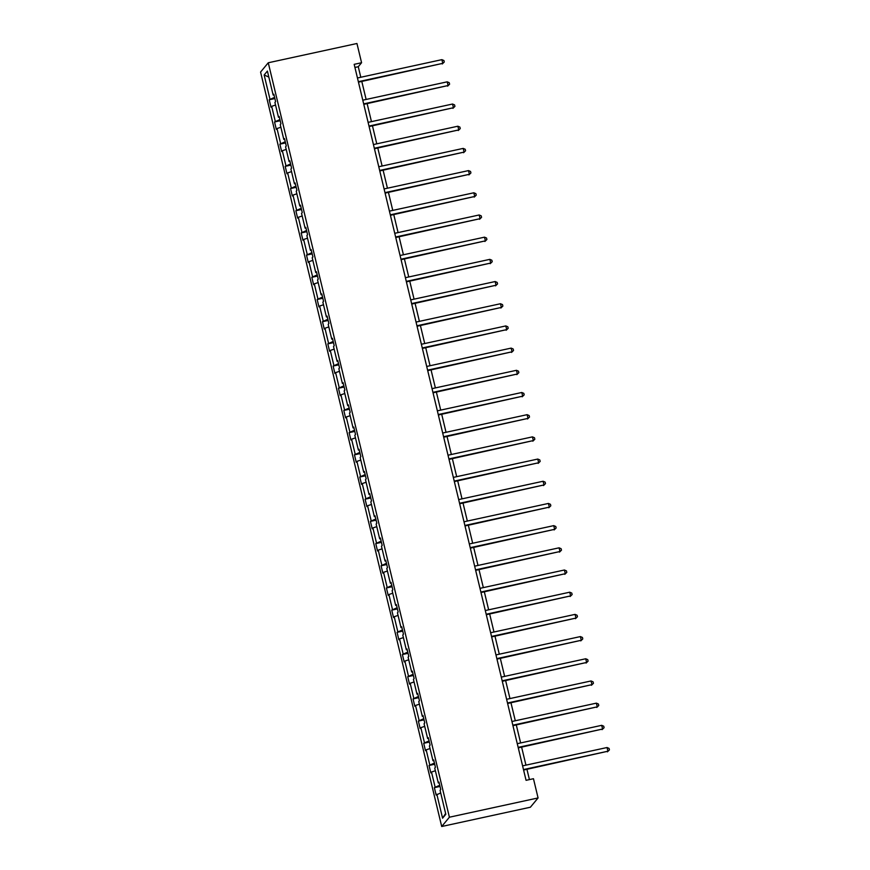 <?xml version="1.0" encoding="UTF-8"?>
<svg xmlns="http://www.w3.org/2000/svg" width="870" height="870" viewBox="0 0 870 870"><rect width="100%" height="100%" fill="white"/><g stroke="black" fill="none" stroke-linecap="round" stroke-linejoin="round"><path stroke-width="1.3" d="M449.398 817.213L538.073 797.942L530.385 807.229L441.71 826.5L260.576 72.058L268.264 62.77L449.398 817.213L441.71 826.5M440.688 792.918L436.142 795.06L434.369 787.654L440.024 786.426M445.625 813.483L442.58 818.191L436.827 794.223M439.741 785.251L434.369 787.654M435.054 786.828L431.498 772.038L430.813 772.864L429.04 765.469L434.695 764.241M434.413 763.055L429.04 765.469M429.726 764.643L426.169 749.842L425.484 750.679L423.712 743.284L429.367 742.056M429.084 740.87L423.712 743.284M424.397 742.447L420.841 727.657L420.156 728.484L418.383 721.089L424.038 719.86M423.755 718.674L418.383 721.089M419.068 720.262L415.523 705.472L414.827 706.299L413.054 698.904L418.709 697.675M418.426 696.489L413.054 698.904M413.739 698.066L410.194 683.276L409.509 684.114L407.726 676.708L413.38 675.479M413.098 674.293L407.726 676.708M408.411 675.881L404.865 661.091L404.18 661.918L402.397 654.523L408.052 653.294M407.769 652.108L402.397 654.523M403.093 653.696L399.537 638.895L398.851 639.733L397.079 632.338L402.734 631.109M402.44 629.923L397.079 632.338M397.764 631.5L394.208 616.71L393.523 617.537L391.75 610.142L397.405 608.913M397.122 607.728L391.75 610.142M392.435 609.315L388.879 594.525L388.194 595.352L386.421 587.957L392.076 586.728M391.794 585.543L386.421 587.957M387.106 587.119L383.55 572.329L382.865 573.156L381.093 565.761L386.748 564.532M386.465 563.347L381.093 565.761M381.778 564.934L378.232 550.144L377.536 550.971L375.764 543.576L381.419 542.347M381.136 541.162L375.764 543.576M376.449 542.749L372.904 527.949L372.208 528.786L370.435 521.38L376.09 520.151M375.807 518.977L370.435 521.38M371.12 520.554L367.575 505.764L366.89 506.59L365.106 499.195L370.761 497.966M370.479 496.781L365.106 499.195M365.791 498.369L362.246 483.568L361.561 484.405L359.778 477.01L365.443 475.781M365.15 474.596L359.778 477.01M360.474 476.173L356.917 461.383L356.232 462.209L354.46 454.814L360.115 453.585M359.832 452.4L354.46 454.814M355.145 453.988L351.589 439.198L350.904 440.024L349.131 432.629L354.786 431.4M354.503 430.215L349.131 432.629M349.816 431.792L346.26 417.002L345.575 417.828L343.802 410.433L349.457 409.204M349.174 408.019L343.802 410.433M344.487 409.607L340.931 394.817L340.246 395.643L338.474 388.248L344.128 387.019M343.846 385.834L338.474 388.248M339.159 387.422L335.613 372.621L334.917 373.458L333.145 366.053L338.8 364.824M338.517 363.649L333.145 366.053M333.83 365.226L330.285 350.436L329.599 351.262L327.816 343.867L333.471 342.639M333.188 341.453L327.816 343.867M328.501 343.041L324.956 328.24L324.271 329.077L322.487 321.683L328.153 320.454M327.859 319.268L322.487 321.683M323.183 320.845L319.627 306.055L318.942 306.882L317.169 299.487L322.824 298.258M322.542 297.072L317.169 299.487M317.854 298.66L314.298 283.87L313.613 284.697L311.841 277.302L317.496 276.073M317.213 274.887L311.841 277.302M312.526 276.464L308.97 261.674L308.284 262.501L306.512 255.106L312.167 253.877M311.884 252.691L306.512 255.106M307.197 254.279L303.641 239.489L302.956 240.316L301.183 232.921L306.838 231.692M306.555 230.506L301.183 232.921M301.868 232.094L298.323 217.293L297.627 218.131L295.854 210.725L301.509 209.496M301.227 208.321L295.854 210.725M296.539 209.898L292.994 195.108L292.309 195.935L290.526 188.54L296.181 187.311M295.898 186.126L290.526 188.54M291.211 187.713L287.665 172.912L286.98 173.75L285.197 166.355L290.863 165.126M290.569 163.941L285.197 166.355M285.893 165.517L282.337 150.727L281.652 151.554L279.879 144.159L285.534 142.93M285.251 141.745L279.879 144.159M280.564 143.333L277.008 128.542L276.323 129.369L274.55 121.974L280.205 120.745M279.922 119.56L274.55 121.974M275.235 121.137L271.679 106.347L270.994 107.184L269.221 99.778L274.876 98.549M274.594 97.364L269.221 99.778M269.907 98.952L264.154 74.983L267.394 71.079L273.147 95.037L273.832 94.21L275.605 101.605L274.92 102.432L278.476 117.232L279.161 116.395L280.934 123.79L280.249 124.627L283.805 139.417L284.49 138.591L286.263 145.986L285.577 146.812L289.123 161.602L289.819 160.776L291.591 168.171L290.906 169.008L294.451 183.798L295.137 182.972L296.92 190.367L296.235 191.193L299.78 205.983L300.465 205.157L302.249 212.552L301.553 213.378L305.109 228.179L305.794 227.342L307.567 234.748L306.882 235.574L310.438 250.364L311.123 249.538L312.896 256.933L312.21 257.759L315.767 272.56L316.452 271.723L318.224 279.118L317.539 279.955L321.095 294.745L321.78 293.919L323.553 301.314L322.868 302.14L326.413 316.93L327.109 316.104L328.882 323.499L328.197 324.336L331.742 339.126L332.438 338.299L334.21 345.694L333.525 346.521L337.071 361.311L337.756 360.484L339.539 367.879L338.854 368.706L342.399 383.507L343.084 382.669L344.868 390.075L344.172 390.902L347.728 405.692L348.413 404.865L350.186 412.26L349.501 413.087L353.057 427.888L353.742 427.05L355.515 434.445L354.829 435.283L358.386 450.073L359.071 449.246L360.843 456.641L360.158 457.468L363.714 472.258L364.399 471.431L366.172 478.826L365.487 479.664L369.032 494.454L369.728 493.627L371.501 501.022L370.816 501.849L374.361 516.639L375.046 515.812L376.83 523.207L376.144 524.034L379.69 538.834L380.375 537.997L382.158 545.403L381.462 546.229L385.019 561.019L385.704 560.193L387.476 567.588L386.791 568.414L390.347 583.215L391.032 582.378L392.805 589.773L392.12 590.61L395.676 605.4L396.361 604.574L398.134 611.969L397.449 612.795L401.005 627.585L401.69 626.759L403.462 634.154L402.777 634.991L406.323 649.781L407.019 648.955L408.791 656.35L408.106 657.176L411.651 671.966L412.337 671.14L414.12 678.535L413.435 679.361L416.98 694.162L417.665 693.325L419.449 700.731L418.753 701.557L422.309 716.347L422.994 715.521L424.767 722.916L424.081 723.742L427.638 738.543L428.323 737.706L430.095 745.101L429.41 745.938L432.966 760.728L433.651 759.901L435.424 767.296L434.739 768.123L438.295 782.913L438.98 782.086L440.753 789.481L440.068 790.308L445.821 814.276L442.58 818.191M360.8 77.267L358.266 66.718L361.572 62.727L354.177 64.336L526.067 780.325L533.462 778.715L538.073 797.942M439.165 782.869L438.295 782.913M435.37 770.733L431.498 772.038M433.836 760.674L432.966 760.728M430.041 748.537L426.169 749.842M428.508 738.489L427.638 738.543M424.712 726.352L420.841 727.657M423.179 716.293L422.309 716.347M419.383 704.167L415.523 705.472M417.861 694.108L416.98 694.162M414.055 681.971L410.194 683.276M412.532 671.923L411.651 671.966M408.726 659.786L404.865 661.091M407.203 649.727L406.323 649.781M403.397 637.59L399.537 638.895M401.875 627.542L401.005 627.585M398.079 615.405L394.208 616.71M396.546 605.346L395.676 605.4M392.751 593.209L388.879 594.525M391.217 583.161L390.347 583.215M387.422 571.024L383.55 572.329M385.888 560.965L385.019 561.019M382.093 548.839L378.232 550.144M380.56 538.78L379.69 538.834M376.764 526.644L372.904 527.949M375.242 516.595L374.361 516.639M371.436 504.459L367.575 505.764M369.913 494.399L369.032 494.454M366.107 482.263L362.246 483.568M364.584 472.214L363.714 472.258M360.789 460.078L356.917 461.383M359.256 450.018L358.386 450.073M355.46 437.882L351.589 439.198M353.927 427.833L353.057 427.888M350.131 415.697L346.26 417.002M348.598 405.648L347.728 405.692M344.803 393.512L340.931 394.817M343.269 383.452L342.399 383.507M339.474 371.316L335.613 372.621M337.951 361.267L337.071 361.311M334.145 349.131L330.285 350.436M332.623 339.072L331.742 339.126M328.816 326.935L324.956 328.24M327.294 316.887L326.413 316.93M323.488 304.75L319.627 306.055M321.965 294.691L321.095 294.745M318.17 282.554L314.298 283.87M316.637 272.506L315.767 272.56M312.841 260.369L308.97 261.674M311.308 250.321L310.438 250.364M307.512 238.184L303.641 239.489M305.979 228.125L305.109 228.179M302.184 215.988L298.323 217.293M300.661 205.94L299.78 205.983M296.855 193.803L292.994 195.108M295.332 183.744L294.451 183.798M291.526 171.607L287.665 172.912M290.004 161.559L289.123 161.602M286.197 149.422L282.337 150.727M284.675 139.363L283.805 139.417M280.879 127.237L277.008 128.542M279.346 117.178L278.476 117.232M275.551 105.042L271.679 106.347M274.017 94.993L273.147 95.037M361.572 62.727L356.95 43.5L268.264 62.77M529.417 779.596L526.948 769.319M525.948 765.143L521.619 747.134M520.619 742.947L516.291 724.938M515.29 720.762L510.962 702.753M509.961 698.566L505.633 680.557M504.633 676.381L500.315 658.372M499.304 654.196L494.986 636.188M493.975 632.001L489.658 613.992M488.646 609.816L484.329 591.807M483.328 587.62L479 569.611M478 565.435L473.671 547.426M472.671 543.239L468.343 525.241M467.342 521.054L463.014 503.045M462.013 498.869L457.696 480.86M456.685 476.673L452.367 458.664M451.356 454.488L447.039 436.479M446.038 432.292L441.71 414.283M440.709 410.107L436.381 392.098M435.381 387.922L431.052 369.913M430.052 365.726L425.724 347.717M424.723 343.541L420.406 325.532M419.394 321.345L415.077 303.336M414.066 299.16L409.748 281.151M408.748 276.964L404.419 258.955M403.419 254.779L399.091 236.77M398.09 232.594L393.762 214.585M392.762 210.399L388.433 192.39M387.433 188.214L383.115 170.205M382.104 166.018L377.787 148.009M376.775 143.833L372.458 125.824M371.457 121.637L367.129 103.628M366.129 99.452L361.8 81.443M354.927 67.447L358.266 66.718M268.83 77.082L264.154 74.983M358.462 82.171L442.776 63.347L358.342 81.682M441.884 59.649L443.917 60.519L444.276 61.998L442.776 63.347L441.884 59.649L357.45 77.985M444.276 61.998L442.264 63.967M363.79 104.356L448.104 85.532L363.671 103.878M447.213 81.834L449.246 82.715L449.605 84.194L448.104 85.532L447.213 81.834L362.779 100.18M449.605 84.194L447.593 86.152M369.108 126.552L453.433 107.728L369 126.063M452.541 104.03L454.575 104.9L454.934 106.379L453.433 107.728L452.541 104.03L368.108 122.365M454.934 106.379L452.922 108.348M374.437 148.737L458.762 129.913L374.328 148.259M457.87 126.215L459.904 127.096L460.263 128.575L458.762 129.913L457.87 126.215L373.437 144.561M460.263 128.575L458.24 130.533M379.766 170.933L464.08 152.098L379.646 170.444M463.199 148.4L465.232 149.281L465.58 150.76L464.08 152.098L463.199 148.4L378.765 166.746M465.58 150.76L463.569 152.718M385.095 193.118L469.408 174.294L384.975 192.64M468.528 170.596L470.561 171.477L470.909 172.956L469.408 174.294L468.528 170.596L384.094 188.931M470.909 172.956L468.897 174.913M390.423 215.303L474.737 196.479L390.304 214.825M473.846 192.781L475.89 193.662L476.238 195.141L474.737 196.479L473.846 192.781L389.423 211.127M476.238 195.141L474.226 197.099M395.752 237.499L480.066 218.674L395.632 237.01M479.174 214.977L481.208 215.847L481.567 217.326L480.066 218.674L479.174 214.977L394.741 233.312M481.567 217.326L479.555 219.294M401.081 259.684L485.395 240.859L400.961 259.206M484.503 237.162L486.537 238.043L486.895 239.522L485.395 240.859L484.503 237.162L400.069 255.508M486.895 239.522L484.884 241.479M406.399 281.88L490.723 263.055L406.29 281.391M489.832 259.358L491.865 260.228L492.224 261.707L490.723 263.055L489.832 259.358L405.398 277.693M492.224 261.707L490.212 263.675M411.727 304.065L496.052 285.24L411.619 303.587M495.16 281.543L497.194 282.424L497.553 283.903L496.052 285.24L495.16 281.543L410.727 299.889M497.553 283.903L495.53 285.86M417.056 326.25L501.37 307.425L416.947 325.772M500.489 303.728L502.523 304.609L502.871 306.088L501.37 307.425L500.489 303.728L416.056 322.074M502.871 306.088L500.859 308.045M422.385 348.446L506.699 329.621L422.265 347.967M505.818 325.924L507.852 326.805L508.2 328.284L506.699 329.621L505.818 325.924L421.385 344.259M508.2 328.284L506.188 330.241M427.714 370.631L512.028 351.806L427.594 370.152M511.147 348.109L513.18 348.99L513.528 350.469L512.028 351.806L511.147 348.109L426.713 366.455M513.528 350.469L511.516 352.426M433.042 392.827L517.356 374.002L432.923 392.337M516.465 370.305L518.498 371.175L518.857 372.654L517.356 374.002L516.465 370.305L432.031 388.64M518.857 372.654L516.845 374.622M438.371 415.012L522.685 396.187L438.252 414.533M521.793 392.49L523.827 393.37L524.186 394.849L522.685 396.187L521.793 392.49L437.36 410.836M524.186 394.849L522.174 396.807M443.689 437.208L528.014 418.383L443.58 436.718M527.122 414.675L529.156 415.555L529.515 417.034L528.014 418.383L527.122 414.675L442.689 433.021M529.515 417.034L527.503 418.992M449.018 459.393L533.343 440.568L448.909 458.914M532.451 436.87L534.485 437.751L534.843 439.23L533.343 440.568L532.451 436.87L448.017 455.217M534.843 439.23L532.821 441.188M454.347 481.578L538.66 462.753L454.238 481.099M537.78 459.055L539.813 459.936L540.172 461.415L538.66 462.753L537.78 459.055L453.346 477.402M540.172 461.415L538.149 463.373M459.675 503.773L543.989 484.949L459.556 503.284M543.108 481.251L545.142 482.121L545.49 483.611L543.989 484.949L543.108 481.251L458.675 499.587M545.49 483.611L543.478 485.569M465.004 525.958L549.318 507.134L464.885 525.48M548.437 503.436L550.471 504.317L550.819 505.796L549.318 507.134L548.437 503.436L464.004 521.782M550.819 505.796L548.807 507.754M470.333 548.154L554.647 529.33L470.213 547.665M553.755 525.632L555.789 526.502L556.147 527.981L554.647 529.33L553.755 525.632L469.332 543.967M556.147 527.981L554.136 529.95M475.662 570.339L559.975 551.515L475.542 569.861M559.084 547.817L561.117 548.698L561.476 550.177L559.975 551.515L559.084 547.817L474.65 566.163M561.476 550.177L559.464 552.135M480.99 592.535L565.304 573.711L480.871 592.046M564.412 570.002L566.446 570.883L566.805 572.362L565.304 573.711L564.412 570.002L479.979 588.348M566.805 572.362L564.793 574.32M486.308 614.72L570.633 595.896L486.199 614.242M569.741 592.198L571.775 593.079L572.134 594.558L570.633 595.896L569.741 592.198L485.308 610.544M572.134 594.558L570.122 596.515M491.637 636.905L575.962 618.081L491.528 636.427M575.07 614.383L577.104 615.264L577.462 616.743L575.962 618.081L575.07 614.383L490.637 632.729M577.462 616.743L575.44 618.7M496.966 659.101L581.28 640.276L496.846 658.612M580.399 636.579L582.432 637.449L582.78 638.928L581.28 640.276L580.399 636.579L495.965 654.914M582.78 638.928L580.768 640.896M502.294 681.286L586.608 662.461L502.175 680.808M585.727 658.764L587.761 659.645L588.109 661.124L586.608 662.461L585.727 658.764L501.294 677.11M588.109 661.124L586.097 663.081M507.623 703.482L591.937 684.657L507.504 702.993M591.045 680.96L593.079 681.83L593.438 683.309L591.937 684.657L591.045 680.96L506.623 699.295M593.438 683.309L591.426 685.277M512.952 725.667L597.266 706.842L512.832 725.188M596.374 703.145L598.408 704.026L598.767 705.505L597.266 706.842L596.374 703.145L511.941 721.491M598.767 705.505L596.755 707.462M518.281 747.863L602.595 729.027L518.161 747.373M601.703 725.33L603.736 726.211L604.095 727.69L602.595 729.027L601.703 725.33L517.269 743.676M604.095 727.69L602.083 729.647M523.599 770.048L607.923 751.223L523.49 769.569M607.032 747.526L609.065 748.407L609.424 749.886L607.923 751.223L607.032 747.526L522.598 765.872M609.424 749.886L607.412 751.843"/></g></svg>

